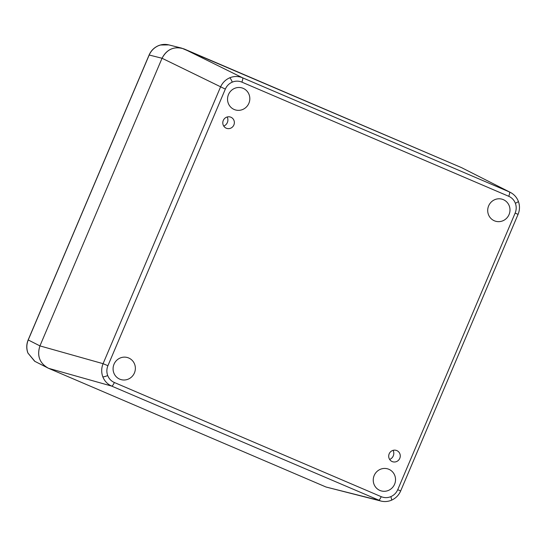 <?xml version="1.0" encoding="UTF-8"?>
<svg xmlns="http://www.w3.org/2000/svg" width="546" height="546" viewBox="0 0 546 546"><rect width="100%" height="100%" fill="white"/><g stroke="black" fill="none" stroke-linecap="round" stroke-linejoin="round"><path stroke-width="0.82" d="M158.415 45.721A2.873 0.546 -112.9 0 0 158.333 45.721C161.759 44.308 165.247 44.035 168.81 44.895L160.483 45.004L158.415 45.721C154.184 47.611 151.106 50.71 149.188 55.016L28.235 339.953C26.474 344.335 26.379 348.71 27.955 353.078L34.883 361.37L48.512 368.297C39.64 363.37 36.787 355.903 39.94 345.898L162.039 58.258C167.042 49.038 174.386 45.932 184.07 48.942L461.588 167.663L510.346 192.383L463.472 168.618M381.122 501.105L326.03 487.018L48.512 368.297L326.03 487.018L330.924 488.247M27.955 353.078A2.873 0.505 159.1 0 1 27.894 353.016C26.297 348.648 26.385 344.28 28.16 339.926L39.94 345.898C36.855 355.385 39.387 362.701 47.557 367.847M461.588 167.663L181.675 48.137C172.829 46.642 166.284 50.014 162.039 58.258L149.113 54.996C151.01 50.689 154.081 47.598 158.333 45.721M396.812 450.587A5.958 5.76 -69.2 0 1 399.87 458.114A5.958 5.76 -69.2 0 1 392.158 461.561A5.958 5.76 -69.2 0 1 389.189 453.808A5.958 5.76 -69.2 0 1 396.812 450.587M393.1 450.348A6.463 6.245 -69.2 0 1 389.646 459.445M230.91 117.226A5.958 5.76 -69.2 0 1 233.961 124.754A5.958 5.76 -69.2 0 1 226.249 128.201A5.958 5.76 -69.2 0 1 223.287 120.448A5.958 5.76 -69.2 0 1 230.91 117.226M227.191 116.987A6.463 6.245 -69.2 0 1 223.744 126.078M379.9 490.445A11.486 11.097 110.8 0 0 394.587 484.234A11.486 11.097 110.8 0 0 388.875 469.294A11.486 11.097 110.8 0 0 387.428 468.796A11.486 11.097 110.8 0 0 374.01 475.935A11.486 11.097 110.8 0 0 379.32 490.172A11.486 11.097 110.8 0 0 379.9 490.445M494.355 220.789A11.486 11.097 110.8 0 0 509.049 214.585A11.486 11.097 110.8 0 0 503.337 199.645A11.486 11.097 110.8 0 0 501.883 199.14A11.486 11.097 110.8 0 0 488.472 206.286A11.486 11.097 110.8 0 0 493.782 220.523A11.486 11.097 110.8 0 0 494.355 220.789M234.193 109.493A11.486 11.097 110.8 0 0 248.88 103.283A11.486 11.097 110.8 0 0 243.168 88.35A11.486 11.097 110.8 0 0 241.721 87.845A11.486 11.097 110.8 0 0 228.303 94.99A11.486 11.097 110.8 0 0 233.613 109.227A11.486 11.097 110.8 0 0 234.193 109.493M119.731 379.142A11.486 11.097 110.8 0 0 134.425 372.938A11.486 11.097 110.8 0 0 128.706 357.999A11.486 11.097 110.8 0 0 127.259 357.493A11.486 11.097 110.8 0 0 113.848 364.639A11.486 11.097 110.8 0 0 119.151 378.876A11.486 11.097 110.8 0 0 119.731 379.142M390.806 496.655A4.307 0.819 67.1 0 1 391.441 500.232C388.008 501.651 384.5 501.924 380.917 501.057L111.65 386.083C107.501 384.2 104.559 381.115 102.812 376.815C101.242 372.44 101.331 368.059 103.078 363.684L220.488 87.08C222.427 82.78 225.512 79.682 229.743 77.791C234.043 76.078 238.302 76.071 242.52 77.771L509.384 191.933A4.307 1.112 -66.8 0 1 508.722 196.287L241.851 82.118C238.684 80.822 235.483 80.828 232.262 82.132C229.074 83.538 226.761 85.858 225.327 89.107L107.917 365.704C106.579 368.987 106.511 372.27 107.712 375.552C109.002 378.788 111.22 381.108 114.346 382.5L381.217 496.669C384.384 497.966 387.585 497.966 390.806 496.655C393.994 495.249 396.307 492.929 397.741 489.687L400.662 490.97L518.065 214.373L515.144 213.083C516.482 209.8 516.557 206.518 515.356 203.242C514.059 200 511.848 197.679 508.722 196.287M107.917 365.704L103.078 363.684L39.94 345.898L162.039 58.258L225.327 89.107M34.603 361.199L27.894 353.016A2.873 0.505 159.1 0 1 27.894 352.928M232.262 82.132A4.307 0.819 -112.9 0 0 229.743 77.791M107.712 375.552A4.307 0.758 159.1 0 1 102.812 376.815M48.512 368.297L111.65 386.083A4.307 1.112 -66.8 0 0 114.346 382.5M515.356 203.242A4.307 0.758 -20.9 0 0 518.338 201.303C516.762 197.324 514.093 194.349 510.339 192.383M184.07 48.942L242.52 77.771A4.307 1.112 -66.8 0 1 241.851 82.118M326.03 487.018L378.514 500.245A4.307 1.112 -66.8 0 0 381.217 496.669M397.741 489.687L515.144 213.083M168.816 44.895L181.675 48.137M28.16 339.926L149.113 54.996M391.441 500.232C395.693 498.355 398.764 495.27 400.662 490.97M518.338 201.303C519.935 205.671 519.84 210.033 518.065 214.373"/></g></svg>
